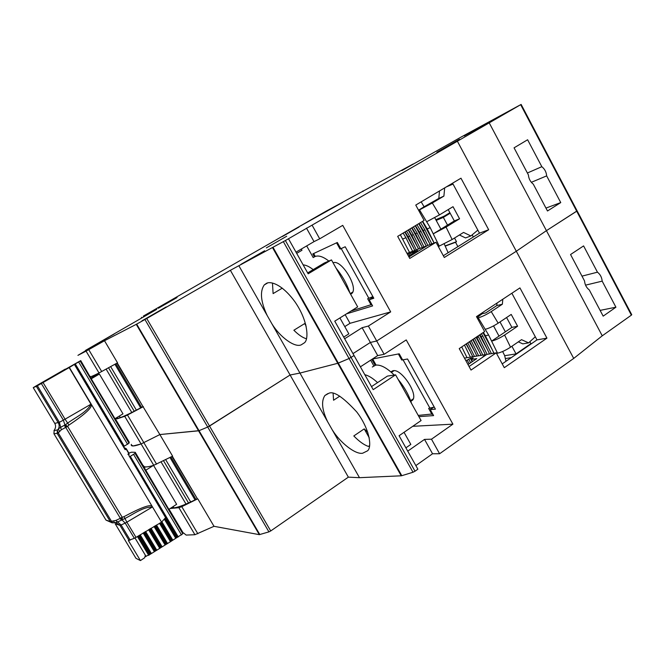 <?xml version="1.0" encoding="UTF-8"?>
<svg xmlns="http://www.w3.org/2000/svg" width="665" height="665" viewBox="0 0 665 665"><rect width="100%" height="100%" fill="white"/><g stroke="black" fill="none" stroke-linecap="round" stroke-linejoin="round"><path stroke-width="1" d="M68.113 368.044L80.149 361.062L128.993 443.223L123.615 446.589M57.572 373.93L46.766 380.106M94.945 374.96L95.311 375.584L99.376 374.038L91.255 378.792L80.739 360.605L41.513 382.882L52.036 377.279M99.376 374.038L122.983 413.846L114.97 418.701L91.255 378.792M95.278 375.526L91.072 377.986M128.993 443.223L129.251 442.217L115.195 418.568M80.739 360.605L80.149 361.062M65.552 369.349L66.633 368.726M46.708 380.006L54.139 375.925M56.941 374.47L52.02 377.238M56.916 374.428L63.233 370.846M68.088 368.011L63.208 370.812M55.552 375.11L56.018 374.844M413.198 253.224L412.732 252.376L417.628 250.506L408.501 256.108M407.537 254.354L408.875 253.847L409.715 255.368M412.732 252.376L414.669 251.029L408.875 253.847M436.007 242.268L409.773 258.427L397.678 236.374L424.12 220.423L415.758 205.069L460.97 178.203L488.675 229.749L444.295 257.488L436.007 242.268L427.437 245.56L408.95 256.931L426.207 246.316M333.099 262.833C341.112 258.768 358.734 287.43 351.901 293.398L350.638 294.271M350.937 311.087L371.793 304.462M371.087 304.911L367.654 298.743L372.89 296.615M340.804 248.727L340.031 249.076L336.565 242.833M340.031 249.076L340.763 248.644M313.656 253.523L315.285 256.432M407.013 253.398L426.074 246.075M444.237 243.93L448.135 252.725M400.347 234.762L409.532 252.426M434.702 217.646L440.92 229.142L454.336 220.938L448.21 209.608M477.844 230.115L470.853 235.95L463.555 232.434L452.125 239.516L438.351 246.557M452.125 239.516L446.057 227.064L433.231 233.839L430.197 227.646L427.213 228.885L434.12 242.991M431.793 243.889L424.902 229.841L423.273 230.522L430.139 244.521M427.844 245.402L421.003 231.462L419.391 232.127L426.323 246.241M423.946 246.898L417.154 233.058L415.567 233.714L422.341 247.513M420.114 248.369L413.356 234.629L411.793 235.277L418.526 248.976M416.332 249.816L409.615 236.175L408.077 236.815L414.769 250.414M412.599 251.254L405.933 237.704L402.899 238.968M430.197 227.646L426.656 221.753L439.457 214.903L432.325 203L418.634 210.348M405.933 237.704L403.131 233.082M405.101 231.902L408.077 236.815M409.615 236.175L406.515 231.046M408.51 229.841L411.793 235.277M413.356 234.629L409.939 228.976M411.968 227.754L415.567 233.714M417.154 233.058L413.422 226.881M415.475 225.643L419.391 232.127M421.003 231.462L416.955 224.745M419.033 223.49L423.273 230.522M424.902 229.841L420.538 222.584M422.649 221.312L427.213 228.885M421.178 201.852L424.095 206.773L418.551 210.198M439.515 190.955L438.8 198.436L424.095 206.773M459.424 234.994L465.533 237.929L470.853 235.95M439.291 246.208L433.231 233.839L440.92 229.142M404.827 232.06L413.854 248.552M408.235 230.007L417.811 247.513M411.702 227.92L421.826 246.457M415.209 225.801L425.908 245.402M418.767 223.656L430.047 244.338M422.383 221.47L434.112 242.999M446.057 227.064L459.565 218.793L454.336 220.938M459.565 218.793L453.023 206.69L439.457 214.903M432.325 203L443.904 196.084L438.8 198.436M443.904 196.084L444.686 187.879M446.448 186.832L453.048 184.08M303.14 264.87C306.041 265.069 309.391 266.657 313.19 269.624M313.88 257.189L314.911 256.582C318.444 255.094 323.09 256.582 328.834 261.046M336.116 268.236C342.433 275.859 347.03 284.113 349.915 292.982M117.256 362.974L143.058 406.697L116.94 363.148M142.684 406.764C129.841 413.705 121.645 417.529 118.096 418.235L117.023 417.928L117.314 417.288M264.67 250.747L240.913 264.346L264.67 250.747M459.482 139.309L436.839 152.243L459.482 139.309M299.026 227.023L282.384 236.541L299.026 227.023M286.706 236.233L266.332 247.895L286.706 236.233M177.023 297.563L158.328 308.261L177.023 297.563M114.131 334.054L94.056 345.559L114.131 334.054M166.184 306.939L141.894 320.863L166.184 306.939M560.753 202.584L546.663 175.876C546.314 172.044 544.702 168.985 541.825 166.691L527.619 139.758L514.062 147.83L528.392 174.903C528.75 178.769 530.379 181.844 533.28 184.139L547.495 210.988L560.753 202.584L545.957 208.087M143.058 406.697L159.866 434.561L199.026 430.671L198.561 430.82L136.25 324.337L144.937 319.516L207.721 427.046L199.026 430.671L207.721 427.046L268.926 531.875L259.325 534.652L198.561 430.82L159.866 434.561L141.096 443.937L133.208 445.957L131.229 445.043L131.329 444.345M143.507 465.691C143.848 467.462 147.264 467.329 153.765 465.3L172.601 456.148L159.866 434.561L141.096 443.937L124.712 416.315L117.098 418.842L115.369 418.46M305.8 324.645L304.686 323.572L306.158 326.174M306.432 338.784C302.691 337.704 298.502 334.852 293.872 330.231L304.686 323.572M282.284 288.144L273.107 293.606L272.467 283.032M272.002 323.98C280.098 337.172 294.711 347.845 301.17 344.869L304.279 342.891C308.959 339.848 308.377 321.145 294.961 301.835C281.569 283.431 269.932 281.071 266.332 283.431L264.221 284.961C259.732 291.503 260.73 301.702 267.214 315.567L299.948 373.073L290.09 375.002L209.525 426.074L270.73 530.953L348.36 477.146L230.373 270.306L146.741 318.493L209.525 426.074L207.721 427.046L290.09 375.002L299.948 373.073L332.234 429.806C340.189 442.774 355.409 454.702 362.625 453.231L367.479 450.853C372.151 447.47 369.906 429.158 356.714 411.918C342.882 396.889 333.539 390.704 328.676 393.372L324.886 395.517C321.112 401.228 322.001 409.923 327.562 421.61M136.25 324.337L104.505 340.738L86.059 351.137L77.93 355.359L85.652 350.713M144.937 319.516L146.741 318.493M85.477 350.422L156.682 309.375L143.349 316.091L325.9 211.287L413.148 164.014L401.86 170.597L461.169 137.023L521.136 104.422L285.385 240.539L230.373 270.306M300.58 225.884L342.849 202.293L300.58 225.884M464.162 135.768L513.131 108.919L492.225 120.98L500.371 116.126L464.245 135.918M346.531 313.83L372.608 305.917L369.166 299.74L373.805 298.261L345.21 246.765L340.812 248.743L337.33 242.476L312.791 253.93L314.437 256.865M488.675 229.749L479.482 233.157L443.339 255.717M345.177 314.678L350.014 323.315L344.769 326.606M124.712 416.315L127.472 415.026L156.583 464.153M143.382 406.631L127.472 415.026M546.663 175.876L531.352 182.31M436.331 220.356L443.339 217.388L447.52 225.103M450.172 213.241L443.339 217.388M435.908 219.658L444.295 216.092L449.881 212.7M312.076 225.144L319.707 238.818L342.733 225.36L390.688 311.885L368.36 326.05L376.706 340.995L370.363 342.45L352.974 353.614L370.363 342.45L377.703 355.592L360.397 366.831M390.688 311.885L350.014 323.315M339.915 317.953L348.842 333.863L343.705 337.105M344.636 338.768L362.126 327.695L368.36 326.05M362.126 327.695L370.363 342.45L376.706 340.995L384.129 354.304L377.703 355.592M283.373 241.678L413.015 472.241L415.018 471.219L417.869 469.191L399.083 435.733L421.086 420.554L395.575 374.827L373.206 389.648L354.063 355.551L349.075 358.535L354.063 355.551L334.753 321.17L357.679 306.889L331.469 259.907L308.161 273.805L288.477 238.752M521.136 104.422L631.75 314.72L631.376 315.144L576.705 211.212L577.12 210.863L546.431 230.655L516.306 251.245L376.706 340.995L516.306 251.245L457.42 141.296M413.015 472.241L401.793 475.691L338.302 363.098L349.075 358.535L337.762 363.29L338.302 363.098L273.066 247.405M272.567 247.679L337.762 363.29L299.948 373.073L337.762 363.29L401.219 475.808L401.793 475.691M520.67 104.696L576.705 211.212L546.431 230.655L489.207 122.842M104.505 340.738L117.53 362.824L99.01 372.974C93.009 375.974 90.157 377.138 90.465 376.457M238.893 265.792L267.214 315.567M331.469 259.907L324.229 263.049L307.662 272.916M306.681 245.917L313.215 257.588M479.482 233.157L452.566 183.199M450.562 184.388L450.878 184.986M445.301 246.083L455.533 242.293L457.886 246.632M454.519 238.028L456.506 241.686L455.533 242.293M472.167 234.853L473.322 237.006M373.223 297.213L369.166 299.74M445.201 245.884L456.506 241.686M296.681 253.365L301.968 250.273L301.295 249.067M306.49 228.128L314.03 241.619L296.008 252.151M527.387 173L541.825 166.691M319.707 238.818L314.03 241.619M129.675 456.764L135.028 453.38L182.809 533.754L171.337 541.135L160.398 522.798M153.54 465.367L176.632 504.303L168.86 509.365L135.244 452.308L131.579 452.2L128.86 453.073M145.452 466.913L144.338 467.611M145.652 470.321L153.44 465.4M182.809 533.754L182.709 532.166L169.076 509.232M135.244 452.308L135.028 453.38M155.61 525.533L166.657 544.045L171.337 541.135M166.657 544.045L160.614 547.802L149.459 529.14M144.704 532L155.926 550.728L160.614 547.802M155.926 550.728L149.858 554.502L138.611 535.757M145.56 556.414L149.858 554.502M390.954 371.993L393.098 370.721C401.419 368.385 418.642 394.561 412.483 400.222L410.829 401.253M472.516 361.502L471.402 359.474L476.772 358.61L468.002 364.57M465.708 360.397L467.179 360.156L469.158 363.78M471.402 359.474L473.181 357.903L470.355 358.369L467.179 360.156M496.215 352.849L471.011 370.064L459.232 348.593L484.635 331.569L476.489 316.615L519.939 287.903L546.938 338.144L504.294 367.679L496.215 352.849L486.83 354.403L469.066 366.506L481.876 357.787L485.342 354.653L485.65 355.21M418.219 415.425L432.666 413.946M431.984 414.411L428.642 408.41L434.237 407.08M402.599 359.865L401.735 360.023L398.368 353.971M401.735 360.023L402.433 359.557M372.666 358.984L376.074 365.077M464.461 358.119L485.342 354.653L476.838 337.396L478.601 337.047L477.985 336.025M502.64 351.511L504.61 355.492L505.999 361.278M461.734 346.914L467.038 357.687M493.555 325.908L499.008 336.116L511.917 327.38L506.589 317.538M535.308 336.764L528.584 342.874L521.526 339.665L510.537 347.197C505.699 350.314 501.36 352.317 497.528 353.198L496.497 353.364M510.537 347.197L504.602 335.035C499.756 338.144 495.425 340.164 491.61 341.112L488.65 335.06L485.383 335.709L493.962 353.223M491.41 353.647L482.865 336.199L481.078 336.557L489.598 353.946M487.088 354.362L478.601 337.047M482.823 355.068L474.594 338.294M473.164 339.258L481.069 355.359M478.625 355.767L471.169 340.588M469.764 341.536L476.896 356.058M474.486 356.457L467.794 342.849M466.406 343.788L472.773 356.739M470.396 357.13L464.469 345.085M488.65 335.06L485.201 329.325C488.983 328.319 493.305 326.266 498.168 323.173L491.227 311.602C486.348 314.686 482.025 316.764 478.276 317.837L477.279 318.061M476.581 336.964L476.838 337.396M479.964 334.703L481.078 336.557M482.865 336.199L481.385 333.747M483.397 332.4L485.383 335.709M481.842 313.074L482.233 313.722L477.005 317.554M497.021 303.049L496.797 305.576L485.733 312.899L482.233 313.722M518.343 341.843L522.815 343.872L528.584 342.874M497.528 353.198L491.61 341.112L499.008 336.116M472.574 356.324L471.701 356.914M466.099 343.988L470.105 351.311M476.689 355.634L475.791 356.24M469.374 341.793L474.411 350.995M480.853 354.927L479.947 355.551M472.699 339.566L478.775 350.679M485.084 354.212L484.153 354.852M476.074 337.305L483.206 350.372M489.374 353.489L488.418 354.146M479.49 335.019L487.694 350.064M493.729 352.758L492.748 353.423M482.965 332.691L492.258 349.757M504.602 335.035L517.603 326.232L511.917 327.38M517.603 326.232L511.219 314.429L498.168 323.173M491.227 311.602L502.366 304.221L496.797 305.576M502.366 304.221L502.798 299.233M364.802 374.686C368.576 375.6 372.824 378.244 377.562 382.608M372.3 367.014L375.659 365.143C380.621 364.495 386.797 367.787 394.195 375.035M398.086 379.324C404.486 387.146 408.967 395.185 411.535 403.431M172.326 456.29L197.505 498.95L172.011 456.456M197.048 498.875C184.147 505.4 175.585 508.409 171.362 507.919L171.154 507.869M615.923 307.205L602.182 281.145C601.817 277.338 600.246 274.354 597.453 272.185L583.596 245.909L570.553 254.529L584.535 280.946C584.901 284.786 586.488 287.787 589.298 289.948L603.172 316.141L615.923 307.205L600.121 310.38M259.325 534.652L214.005 526.306L194.928 534.718L186.158 535.084L183.407 532.831M194.928 534.718L178.902 507.694L170.182 508.509M367.795 432.308L364.221 428.892L353.805 435.949C359.191 441.485 364.063 444.985 368.418 446.423L369.624 445.592M339.773 396.165L333.564 400.239L333.115 393.481M631.376 315.144L602.249 335.817L546.431 230.655L516.306 251.245L573.712 358.427L439.598 453.746L432.549 453.763L415.849 465.591M153.765 465.3L141.096 443.937C134.712 446.19 131.421 446.564 131.229 445.043M364.221 428.892L369.25 437.786M418.9 416.639L433.588 415.6L430.247 409.582L435.4 409.158L407.537 359L402.616 359.898L399.224 353.797L372.4 359.034M546.938 338.144L536.988 339.89L502.225 363.88M178.902 507.694L181.778 506.672L197.846 533.771M197.505 498.95L181.778 506.672M602.182 281.145L585.549 285.152M384.129 354.304L406.232 339.923L452.915 424.162L431.485 439.199L439.598 453.746M452.915 424.162L412.749 426.307M404.037 432.317L410.82 444.411L405.891 447.853M407.736 451.144L424.528 439.399L431.485 439.199M424.528 439.399L432.549 453.763M602.249 335.817L573.712 358.427M401.219 475.808L359.482 477.686L348.36 477.146M268.926 531.875L270.73 530.953M214.005 526.306L197.887 498.991M332.234 429.806L359.482 477.686M395.575 374.827L387.412 376.099L371.502 386.614M371.826 359.408L375.102 365.268M370.646 360.172L373.797 365.8M536.988 339.89L511.859 293.24M504.71 355.7L516.04 353.896L511.9 346.266M500.005 321.943L505.358 331.818M529.847 341.727L530.886 343.655L516.04 353.896M531.742 343.514L530.886 343.655M433.43 407.387L430.247 409.582M505.674 358.51L511.26 357.645M581.991 276.133L597.453 272.185M91.587 404.777L90.98 404.204C86.891 412.167 75.627 417.304 67.564 423.156L65.311 424.835L67.63 426.406L68.952 425.06C87.173 412.799 91.088 408.052 91.587 404.777L152.094 506.264C150.165 504.178 140.789 507.644 123.956 516.68L122.194 517.254L122.31 519.722L124.845 518.567C133.574 514.062 143.391 506.747 152.293 507.046L126.882 522.158L123.956 516.68M65.336 427.653L64.68 425.143L60.665 427.279L59.36 422.292L63.366 420.147L65.76 427.462L120.34 518.293L125.195 523.089L121.113 524.993L117.605 521.958L121.695 520.038L119.941 518.509L122.194 517.254L67.63 426.406L61.321 429.781L58.246 432.882L111.388 521.127L112.875 522.831L114.679 522.648M124.629 447.828L125.145 449.69L124.122 447.562M126.234 448.675L124.413 447.919M59.484 431.543L58.37 428.967L57.24 430.438L58.246 432.882L57.165 433.389L110.249 521.518L115.851 520.429L119.941 518.509M53.965 430.621L57.414 429.906L57.165 433.389L53.915 433.705L106.001 520.113L112.202 522.848L110.249 521.518L105.984 520.088M165.785 517.428L161.562 522.141L152.094 506.264M91.18 404.087L69.359 367.479L74.38 364.428L125.145 449.69L126.059 448.908L128.786 453.488L127.871 454.278L129.01 454.843L128.96 453.247M43.059 382.541L69.152 367.595L90.98 404.204L65.062 419.191L43.059 382.541L41.355 383.506L63.366 420.147L65.062 419.191L68.952 425.06M70.141 366.856L74.38 364.428M41.355 383.506L36.334 386.307L33.25 387.645L36.733 385.542L65.361 369.083M152.493 506.93L161.562 522.141M161.362 522.258L136.026 537.387L126.882 522.158L125.195 523.089L134.338 538.309L136.026 537.387M135.003 537.985L145.344 555.2L144.712 557.727L140.431 560.578L128.345 540.487L134.338 538.309M129.093 455.916L165.643 517.719M128.977 455.051L128.977 453.264L128.877 455.425M165.793 517.445L128.827 455.35M50.39 378.136L47.739 379.723M61.637 371.735L58.969 373.273M113.291 522.815L115.311 522.607L114.629 522.648L113.274 520.903M61.321 429.781L60.665 427.279L58.37 428.967C59.451 426.905 59.418 424.852 58.287 422.807L36.334 386.307M114.978 522.632L117.605 521.958L115.851 520.429M140.431 560.578L135.993 558.342L115.186 523.771L119.974 525.367L115.934 522.682L114.388 522.673M53.915 433.705L54.214 430.28L54.987 428.917M33.25 387.653L54.754 423.372C55.86 425.376 55.843 427.387 54.721 429.407L54.555 429.723M136.375 410.13L110.664 366.639M134.247 411.228L108.561 367.803M131.795 412.475L106.142 369.133M115.876 363.747L141.612 407.346M57.647 373.888L66.567 368.767M54.879 375.235L64.497 369.649M78.628 361.968L127.572 444.262M75.27 363.896L124.28 446.223M410.421 252.891L411.261 254.421M412.092 252.018L412.865 253.431M341.195 248.569L368.875 298.352M426.656 221.753L419.549 209.932M141.828 317.912L141.454 317.272L141.803 317.928M259.832 534.577L136.674 324.104M415.018 471.219L285.385 240.539M362.791 191.038L363.032 191.47M362.832 191.013L363.073 191.445M86.059 351.137L99.01 372.974M88.728 349.649L101.712 371.552M190.689 502L165.701 459.723M188.528 502.981L163.565 460.795M186.017 504.07L161.113 462M170.947 457.021L195.976 499.423M133.615 454.436L181.495 534.943M146.017 556.497L145.544 555.699M130.34 456.406L178.278 536.946M148.719 555.35L137.414 536.505M165.635 517.727L177.347 537.387M149.043 555.15L137.73 536.306M176.524 537.603L165.061 518.351M175.593 538.052L164.33 519.141M139.301 535.325L150.415 553.862M172.659 539.88L161.886 521.792M140.174 534.785L151.229 553.214M171.861 540.504L161.08 522.416M143.15 532.948L154.197 551.376M144.022 532.416L155.12 550.936M159.517 523.297L170.531 541.767M156.491 525.026L167.58 543.604M156.849 550.288L145.585 531.468M159.808 548.442L148.569 529.673M165.818 544.269L154.887 525.957M164.912 544.702L154.014 526.464M150.115 528.75L161.138 547.179M161.961 546.539L151.013 528.218M468.659 359.15L470.645 362.774M470.355 358.369L472.192 361.718M403.048 359.823L429.997 408.293M485.201 329.325L478.276 317.837M66.658 426.972L65.769 425.11M121.238 517.827L122.352 519.307M128.977 453.264L126.25 448.692L124.496 447.844M110.689 521.418L112.875 522.831M57.572 433.223L57.24 430.438M70.207 366.814L61.562 371.777M59.035 373.231L50.349 378.219M47.805 379.682L37.805 385.068L65.004 369.25M37.805 385.068L38.437 384.844M54.754 423.372L59.36 422.292L37.381 385.733M130.24 540.18L121.113 524.993L119.974 525.367L129.101 540.537M120.274 417.637L119.343 416.057M114.937 364.27L140.672 407.853M350.264 293.598L352.708 292.093M267.563 282.991L264.221 284.961M362.891 190.98L363.123 191.42M173.864 507.902L173.1 506.605M169.999 457.52L195.028 499.905M392.541 370.862L391.095 371.818M410.613 400.654L413.231 398.884M391.427 372.408L394.062 370.671M327.828 393.605L324.886 395.517M74.613 364.279L124.463 448.011M126.25 448.692L124.422 447.844"/></g></svg>
